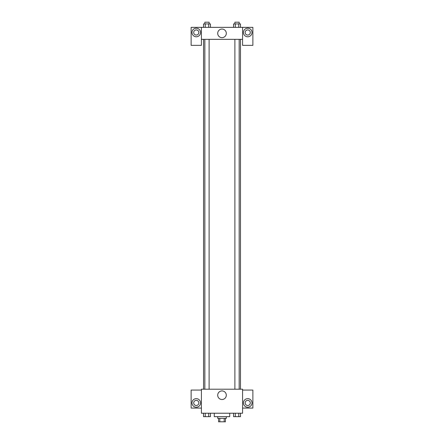 <?xml version="1.0" encoding="UTF-8"?>
<svg xmlns="http://www.w3.org/2000/svg" width="444" height="444" viewBox="0 0 444 444"><rect width="100%" height="100%" fill="white"/><g stroke="black" fill="none" stroke-linecap="round" stroke-linejoin="round"><path stroke-width="0.67" d="M224.198 418.37L224.198 421.8L218.57 421.8L218.57 418.37M224.198 421.8L225.43 421.8L225.43 418.37M226.29 416.655L226.29 418.37L217.71 418.37L217.71 416.655M219.802 418.37L219.802 421.8M214.28 413.225L214.28 416.655L229.72 416.655L229.72 413.225M242.579 413.225L201.421 413.225L201.421 389.216L242.579 389.216L242.579 413.225M196.276 407.22A4.29 4.29 0 0 1 192.563 400.793A4.29 4.29 0 0 1 199.989 400.793A4.29 4.29 0 0 1 196.276 407.22M201.421 408.08L191.131 408.08L191.131 390.071L201.421 390.071M193.701 402.936A2.575 2.575 0 0 1 196.276 400.36A2.575 2.575 0 0 1 198.845 402.936A2.575 2.575 0 0 1 196.276 405.505A2.575 2.575 0 0 1 193.701 402.936M222 399.517A4.301 4.301 0 0 1 218.276 393.068A4.301 4.301 0 0 1 225.724 393.068A4.301 4.301 0 0 1 222 399.517M247.724 407.22A4.29 4.29 0 0 1 244.011 400.793A4.29 4.29 0 0 1 251.437 400.793A4.29 4.29 0 0 1 247.724 407.22M242.579 408.08L252.869 408.08L252.869 390.071L242.579 390.071M245.155 402.936A2.575 2.575 0 0 1 247.724 400.36A2.575 2.575 0 0 1 250.299 402.936A2.575 2.575 0 0 1 247.724 405.505A2.575 2.575 0 0 1 245.155 402.936M240.454 39.35L240.454 389.216M234.882 389.216L234.882 39.35M209.118 39.35L209.118 389.216M242.579 39.35L242.579 45.355L252.869 45.355L252.869 27.345L242.579 27.345L242.579 39.35L201.421 39.35L201.421 45.355L191.131 45.355L191.131 27.345L201.421 27.345L201.421 39.35M198.845 32.49A2.575 2.575 0 0 1 196.276 35.065A2.575 2.575 0 0 1 193.701 32.49A2.575 2.575 0 0 1 196.276 29.92A2.575 2.575 0 0 1 198.845 32.49M196.276 36.78A4.29 4.29 0 0 1 192.563 30.347A4.29 4.29 0 0 1 199.989 30.347A4.29 4.29 0 0 1 196.276 36.78M250.299 32.49A2.575 2.575 0 0 1 246.437 34.715A2.575 2.575 0 0 1 246.437 30.264A2.575 2.575 0 0 1 250.299 32.49M247.724 36.78A4.29 4.29 0 0 1 244.011 30.347A4.29 4.29 0 0 1 251.437 30.347A4.29 4.29 0 0 1 247.724 36.78M242.579 27.345L201.421 27.345M217.699 33.35A4.301 4.301 0 0 1 224.153 29.62A4.301 4.301 0 0 1 224.153 37.074A4.301 4.301 0 0 1 217.699 33.35M240.487 27.345L240.487 23.915L233.561 23.915L233.561 27.345M238.755 23.915L238.755 27.345M235.292 23.915L235.292 27.345M234.882 23.915L234.882 22.2L239.166 22.2L239.166 23.915M210.439 27.345L210.439 23.915L203.513 23.915L203.513 27.345M208.708 23.915L208.708 27.345M205.245 23.915L205.245 27.345M204.834 23.915L204.834 22.2L209.118 22.2L209.118 23.915M240.487 413.225L240.487 416.655L233.561 416.655L233.561 413.225M238.755 413.225L238.755 416.655M235.292 413.225L235.292 416.655M239.166 416.655L234.882 416.666M210.439 413.225L210.439 416.655L203.513 416.655L203.513 413.225M208.708 413.225L208.708 416.655M205.245 413.225L205.245 416.655M209.118 416.655L204.834 416.666M203.546 39.35L203.546 389.216M239.166 389.216L239.166 39.35M204.834 39.35L204.834 389.216"/></g></svg>
